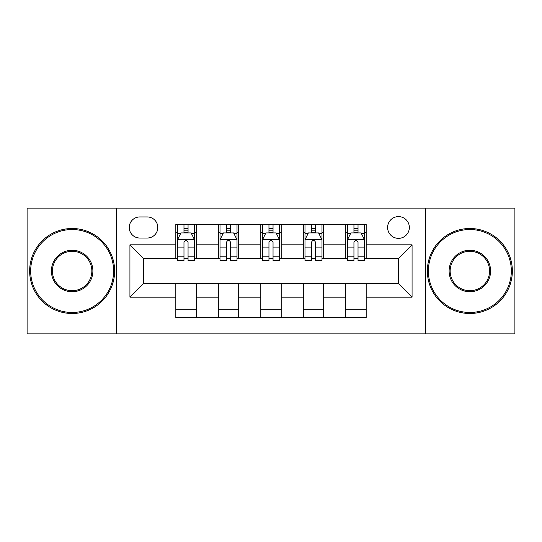 <?xml version="1.0" encoding="UTF-8"?>
<svg xmlns="http://www.w3.org/2000/svg" width="542" height="542" viewBox="0 0 542 542"><rect width="100%" height="100%" fill="white"/><g stroke="black" fill="none" stroke-linecap="round" stroke-linejoin="round"><path stroke-width="0.81" d="M398.472 216.61A10.881 10.881 0 0 0 387.598 227.491A10.881 10.881 0 0 0 398.472 238.365A10.881 10.881 0 0 0 409.352 227.491A10.881 10.881 0 0 0 398.472 216.61M425.666 333.886L514.9 333.886L514.9 208.114L425.666 208.114L425.666 333.886L116.334 333.886L116.334 208.114L27.1 208.114L27.1 333.886L116.334 333.886M139.789 238.026L147.268 238.026A10.535 10.535 0 0 0 157.803 227.491A10.535 10.535 0 0 0 147.268 216.949L139.789 216.949A10.535 10.535 0 0 0 129.247 227.491A10.535 10.535 0 0 0 139.789 238.026M425.666 208.114L116.334 208.114M175.818 297.172L129.931 297.172L129.931 244.828L175.818 244.828L175.818 258.426L143.528 258.426L143.528 283.574L175.818 283.574L175.818 317.741L366.182 317.741L366.182 283.574L398.472 283.574L398.472 258.426L366.182 258.426L366.182 244.828L412.069 244.828L412.069 297.172L366.182 297.172M366.182 244.828L366.182 224.259L175.818 224.259L175.818 244.828M345.782 224.259L345.782 258.426L347.483 258.426M353.946 258.426L358.025 258.426M364.481 258.426L366.182 258.426M345.782 258.426L321.989 258.426M303.296 224.259L303.296 258.426L304.99 258.426M311.454 258.426L315.532 258.426M303.296 258.426L279.496 258.426M260.804 224.259L260.804 258.426L262.504 258.426M268.961 258.426L273.039 258.426M260.804 258.426L237.01 258.426M218.311 224.259L218.311 258.426L220.011 258.426M226.468 258.426L230.546 258.426M218.311 258.426L194.517 258.426M175.818 258.426L177.519 258.426M183.975 258.426L188.054 258.426M175.818 283.574L196.218 283.574L196.218 317.741M366.182 283.574L196.218 283.574M196.218 224.259L196.218 258.426M175.818 232.755L177.519 232.755M183.975 232.755L188.054 232.755M194.517 232.755L196.218 232.755M175.818 309.245L196.218 309.245M218.311 283.574L218.311 317.741M238.704 224.259L238.704 258.426M218.311 232.755L220.011 232.755M226.468 232.755L230.546 232.755M237.01 232.755L238.704 232.755M238.704 283.574L238.704 317.741M218.311 309.245L238.704 309.245M260.804 283.574L260.804 317.741M281.196 283.574L281.196 317.741M260.804 309.245L281.196 309.245M281.196 224.259L281.196 258.426M260.804 232.755L262.504 232.755M268.961 232.755L273.039 232.755M279.496 232.755L281.196 232.755M303.296 283.574L303.296 317.741M323.689 283.574L323.689 317.741M303.296 309.245L323.689 309.245M323.689 224.259L323.689 258.426M303.296 232.755L304.99 232.755M311.454 232.755L315.532 232.755M321.989 232.755L323.689 232.755M345.782 283.574L345.782 317.741M345.782 309.245L366.182 309.245M345.782 232.755L347.483 232.755M353.946 232.755L358.025 232.755M364.481 232.755L366.182 232.755M143.528 258.426L129.931 244.828M143.528 283.574L129.931 297.172M412.069 244.828L398.472 258.426M412.069 297.172L398.472 283.574M188.054 228.677L183.975 228.677M194.517 256.203L188.054 256.203L188.054 260.465L194.517 260.465L194.517 239.727L191.116 232.924L180.92 232.924L177.519 239.727L177.519 260.465L183.975 260.465L183.975 256.203L177.519 256.203M177.519 239.727L177.519 224.259M194.517 239.727L194.517 224.259M183.975 232.924L183.975 224.259M188.054 224.259L188.054 232.924M188.054 256.203L188.054 242.274C186.699 239.659 185.337 239.659 183.975 242.274L183.975 256.203M230.546 228.677L226.468 228.677M237.01 256.203L230.546 256.203L230.546 260.465L237.01 260.465L237.01 239.727L233.609 232.924L223.412 232.924L220.011 239.727L220.011 260.465L226.468 260.465L226.468 256.203L220.011 256.203M220.011 239.727L220.011 224.259M237.01 239.727L237.01 224.259M226.468 232.924L226.468 224.259M230.546 224.259L230.546 232.924M230.546 256.203L230.546 242.274C229.191 239.659 227.83 239.659 226.468 242.274L226.468 256.203M273.039 228.677L268.961 228.677M279.496 256.203L273.039 256.203L273.039 260.465L279.496 260.465L279.496 239.727L276.102 232.924L265.898 232.924L262.504 239.727L262.504 260.465L268.961 260.465L268.961 256.203L262.504 256.203M262.504 239.727L262.504 224.259M279.496 239.727L279.496 224.259M268.961 232.924L268.961 224.259M273.039 224.259L273.039 232.924M273.039 256.203L273.039 242.274C271.684 239.659 270.322 239.659 268.961 242.274L268.961 256.203M315.532 228.677L311.454 228.677M321.989 256.203L315.532 256.203L315.532 260.465L321.989 260.465L321.989 239.727L318.588 232.924L308.391 232.924L304.99 239.727L304.99 260.465L311.454 260.465L311.454 256.203L304.99 256.203M304.99 239.727L304.99 224.259M321.989 239.727L321.989 224.259M311.454 232.924L311.454 224.259M315.532 224.259L315.532 232.924M315.532 256.203L315.532 242.274C314.17 239.659 312.815 239.659 311.454 242.274L311.454 256.203M358.025 228.677L353.946 228.677M364.481 256.203L358.025 256.203L358.025 260.465L364.481 260.465L364.481 239.727L361.08 232.924L350.884 232.924L347.483 239.727L347.483 260.465L353.946 260.465L353.946 256.203L347.483 256.203M347.483 239.727L347.483 224.259M364.481 239.727L364.481 224.259M353.946 232.924L353.946 224.259M358.025 224.259L358.025 232.924M358.025 256.203L358.025 242.274C356.663 239.659 355.301 239.659 353.946 242.274L353.946 256.203M72.14 229.53A41.47 41.47 0 0 0 30.67 271A41.47 41.47 0 0 0 72.14 312.47A41.47 41.47 0 0 0 113.61 271A41.47 41.47 0 0 0 72.14 229.53M72.14 313.493A42.493 42.493 0 0 1 29.647 271A42.493 42.493 0 0 1 72.14 228.507A42.493 42.493 0 0 1 114.633 271A42.493 42.493 0 0 1 72.14 313.493M72.14 250.262A20.738 20.738 0 0 1 92.878 271A20.738 20.738 0 0 1 72.14 291.738A20.738 20.738 0 0 1 51.402 271A20.738 20.738 0 0 1 72.14 250.262M72.14 290.715A19.715 19.715 0 0 0 91.855 271A19.715 19.715 0 0 0 72.14 251.285A19.715 19.715 0 0 0 52.425 271A19.715 19.715 0 0 0 72.14 290.715M469.86 229.53A41.47 41.47 0 0 0 428.39 271A41.47 41.47 0 0 0 469.86 312.47A41.47 41.47 0 0 0 511.33 271A41.47 41.47 0 0 0 469.86 229.53M469.86 313.493A42.493 42.493 0 0 1 427.367 271A42.493 42.493 0 0 1 469.86 228.507A42.493 42.493 0 0 1 512.353 271A42.493 42.493 0 0 1 469.86 313.493M469.86 250.262A20.738 20.738 0 0 1 490.598 271A20.738 20.738 0 0 1 469.86 291.738A20.738 20.738 0 0 1 449.122 271A20.738 20.738 0 0 1 469.86 250.262M469.86 290.715A19.715 19.715 0 0 0 489.575 271A19.715 19.715 0 0 0 469.86 251.285A19.715 19.715 0 0 0 450.145 271A19.715 19.715 0 0 0 469.86 290.715M218.311 297.172L196.218 297.172M218.311 244.828L196.218 244.828M260.804 244.828L238.704 244.828M260.804 297.172L238.704 297.172M303.296 244.828L281.196 244.828M303.296 297.172L281.196 297.172M345.782 244.828L323.689 244.828M345.782 297.172L323.689 297.172M194.429 239.557L177.607 239.557M177.519 233.338L180.716 233.338M191.319 233.338L194.517 233.338M183.975 247.091L177.519 247.091M194.517 247.091L188.054 247.091M188.054 230.845L183.975 230.845M236.922 239.557L220.093 239.557M220.011 233.338L223.209 233.338M233.812 233.338L237.01 233.338M226.468 247.091L220.011 247.091M237.01 247.091L230.546 247.091M230.546 230.845L226.468 230.845M279.415 239.557L262.585 239.557M262.504 233.338L265.695 233.338M276.305 233.338L279.496 233.338M268.961 247.091L262.504 247.091M279.496 247.091L273.039 247.091M273.039 230.845L268.961 230.845M321.907 239.557L305.078 239.557M304.99 233.338L308.188 233.338M318.791 233.338L321.989 233.338M311.454 247.091L304.99 247.091M321.989 247.091L315.532 247.091M315.532 230.845L311.454 230.845M364.393 239.557L347.571 239.557M347.483 233.338L350.681 233.338M361.284 233.338L364.481 233.338M353.946 247.091L347.483 247.091M364.481 247.091L358.025 247.091M358.025 230.845L353.946 230.845"/></g></svg>
